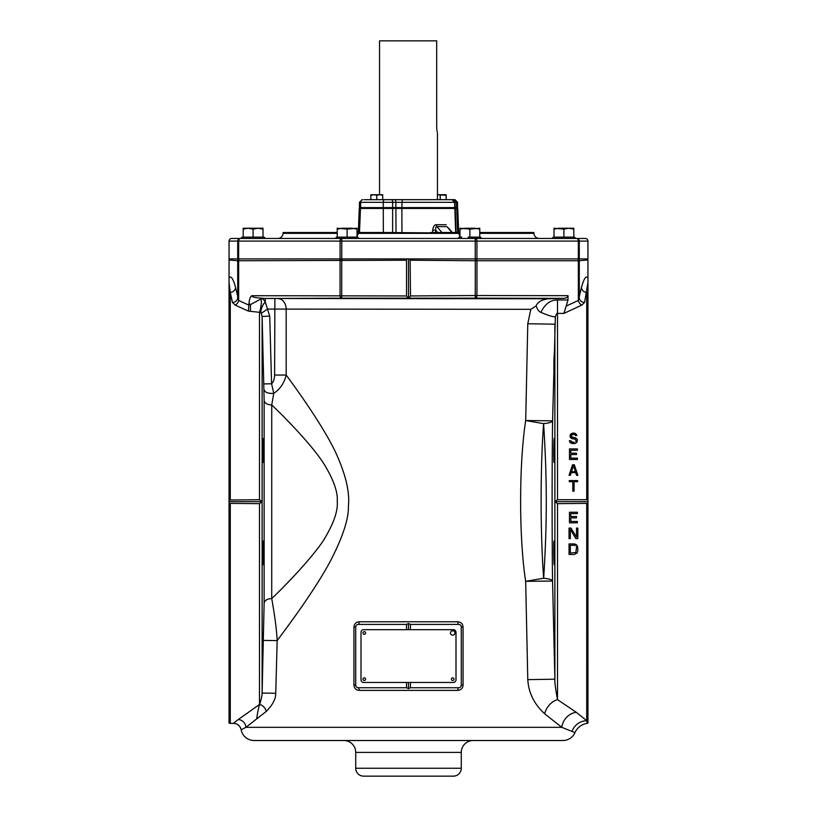 <?xml version="1.0" encoding="UTF-8"?>
<svg xmlns="http://www.w3.org/2000/svg" width="817" height="817" viewBox="0 0 817 817"><rect width="100%" height="100%" fill="white"/><g stroke="black" fill="none" stroke-linecap="round" stroke-linejoin="round"><path stroke-width="1.23" d="M275.738 693.286L277.177 640.61C291.118 621.911 314.647 590.078 329.986 561.882C342.691 537.412 348.828 518.764 348.42 505.937C349.829 492.845 346.061 476.086 337.125 455.682C327.096 432.704 302.464 396.96 286.175 375.044C284.204 383.153 280.057 389.249 273.756 393.324L271.581 383.755L269.722 316.179L267.496 309.081L530.815 309.326L527.782 323.746L525.688 420.551C518.958 463.556 518.938 538.26 525.668 581.326L527.782 679.642C528.589 692.816 534.216 704.193 544.653 713.772L561.769 727.324L574.964 732.635A13.195 13.195 0 0 1 562.882 740.519L254.118 740.519A13.195 13.195 0 0 1 241.158 729.806L245.897 727.324L266.23 711.444C272.623 705.03 275.789 698.974 275.738 693.286L262.124 693.051L264.126 603.16L264.136 400.35L262.124 316.404L260.94 312.451L248.439 311.124L248.991 303.393C249.502 298.777 250.472 296.224 251.922 295.713C253.76 295.948 247.694 297.368 265.341 298.471L548.524 298.777C541.926 299.563 537.78 301.933 536.095 305.885C537.453 309.612 539.046 311.757 540.895 312.319C547.4 315.219 552.221 316.751 555.356 316.894L552.588 420.837C551.975 464.934 551.965 536.616 552.558 581.04L554.876 679.193C554.6 681.827 555.478 688.639 557.511 699.628L576.251 712.291L586.718 720.696L587.106 723.341L587.954 723.065L587.944 259.949A2.635 2.625 -87.5 0 0 587.719 258.907A2.635 2.635 0 0 1 587.944 259.949L579.284 260.746A2.635 2.625 -102.2 0 0 578.538 258.907M587.954 503.364L557.511 503.67L554.957 501.689L587.954 501.689M562.882 740.519A13.195 13.195 0 0 0 574.964 732.635L574.974 732.604M574.964 732.635A15.829 15.829 23.7 0 1 587.106 723.341M568.009 295.683C568.234 296.918 566.906 297.807 564.026 298.348L475.29 298.174A2.635 1.685 -89.1 0 0 476.954 295.529L568.009 295.683L568.009 299.962L563.944 313.401L581.724 305.149L584.543 302.494L587.954 282.6M554.957 501.689L557.511 499.718L586.718 499.718L586.718 292.363A5.28 4.963 14.1 0 1 581.459 287.38C583.981 278.311 586.136 275.217 587.934 278.097L587.934 259.949M586.718 499.718L587.954 500.024M555.356 316.894C556.377 313.953 557.092 312.788 557.511 313.401L557.511 299.962L568.009 299.962M577.394 521.46L577.394 522.809L569.48 522.809L569.48 512.249L577.394 512.249L577.394 513.597L570.797 513.597L570.797 516.518L576.516 516.518L576.516 517.866L570.797 517.866L570.797 521.46L577.394 521.46M569.041 538.638L570.358 538.638L570.358 529.436L575.852 538.638L577.833 538.638L577.833 528.088L576.516 528.088L576.516 537.065L571.022 528.088L569.041 528.088L569.041 538.638M574.32 543.918L576.302 544.592L577.619 546.389L577.833 550.883L577.18 552.905L574.32 554.477L569.041 554.477L569.041 543.918L574.32 543.918M241.158 729.826L241.158 729.806A7.915 7.915 -131.8 0 0 233.376 723.372L238.217 719.552A7.915 7.557 53 0 1 245.897 727.324L561.769 727.324A15.829 13.869 126.6 0 1 576.251 712.291M231.701 238.452L240.351 238.452A2.635 2.625 90 0 0 237.716 241.097L229.066 241.097A2.635 2.625 -90 0 1 231.701 238.452A2.635 2.635 0 0 0 229.056 241.097L229.056 258.907L587.944 258.907L587.934 241.097L587.944 258.907M237.716 258.907L237.716 241.097L238.656 241.097A2.635 1.685 -90 0 1 240.351 238.452L475.239 238.452L475.239 241.097L476.924 241.097L476.924 258.907M338.024 238.452L341.761 238.452A2.635 1.685 90 0 0 340.076 241.097L341.761 241.097L341.761 258.907M578.344 258.907L578.344 241.097L579.284 241.097A2.635 2.625 -90 0 0 576.649 238.452A2.635 1.685 90 0 1 578.344 241.097L476.924 241.097A2.635 1.685 -90 0 0 475.239 238.452L585.299 238.452A2.635 2.625 90 0 1 587.934 241.097A2.635 2.635 0 0 0 585.299 238.452M297.337 238.452L335.246 238.452L336.563 237.134M475.239 238.452L519.663 238.452M508.45 238.452L488.75 238.452M328.25 238.452L308.55 238.452M241.219 238.452L264.963 238.452A1.317 1.317 0 0 0 263.646 237.134L262.992 237.134L263.646 237.134L262.992 237.134L262.992 229.107L258.039 228.229L243.19 228.229L243.19 237.134L242.537 237.134A1.317 1.317 0 0 0 241.219 238.452A1.317 1.317 0 0 1 242.537 237.134L263.646 237.134A1.317 1.317 0 0 1 264.963 238.452M277.77 238.452A5.28 5.28 0 0 0 283.05 233.356L337.227 233.08M539.23 238.452A5.28 5.28 0 0 1 533.95 233.356L533.858 232.518L479.773 232.518M283.06 233.08L283.142 232.518L337.227 232.518M357.029 232.518L384.082 232.518A2.635 0.511 90 0 0 384.072 233.08L386.461 232.518L459.971 233.08M430.539 232.518L459.971 232.518M386.461 232.518L384.082 232.518M432.918 232.518A2.635 0.511 90 0 1 432.928 233.08M448.635 228.147L452.352 232.518M441.946 232.518L436.932 226.646L446.981 226.646L451.954 232.518M401.944 233.356L401.862 208.447L383.275 208.447L383.347 233.356M396.02 233.356L395.888 208.447M456.529 208.447L454.354 208.447M401.862 208.447L454.834 208.447L455.672 232.518M360.246 208.447L383.275 208.447M360.471 208.447L359.46 233.356M455.232 208.447L456.131 233.356M432.693 230.149L435.778 230.292C435.553 227.381 435.941 226.166 436.932 226.646L436.37 224.726C434.511 224.552 433.286 226.36 432.693 230.149L432.54 233.356M437.667 232.518L435.778 230.292L435.604 233.499M379.701 207.6L379.701 208.447M364.311 199.685L454.191 199.685A2.635 2.39 90 0 1 456.58 202.33L457.571 202.33L457.571 207.6L454.681 207.6L454.681 202.33L456.58 202.33L456.58 207.6M391.527 199.685A2.635 1.113 90 0 1 392.64 202.33L392.64 207.6L359.429 207.6L359.429 202.33L454.681 202.33L452.046 199.685M392.64 207.6L395.867 207.6L395.867 202.33A2.635 1.113 90 0 0 394.744 199.685M454.681 207.6L395.867 207.6M370.989 199.685L376.78 199.685L376.78 195.273L373.808 194.742L370.847 195.273L370.847 199.685L365.413 199.685M438.198 199.685L382.713 199.685L382.713 195.273L379.742 194.742L376.78 195.273M370.847 195.273L370.847 194.742L382.713 194.742L382.713 195.273M446.153 199.685L446.153 195.273L437.258 194.742M437.452 194.742L446.153 194.742L446.153 195.273M440.22 199.685L440.22 195.273M379.548 194.742L379.548 40.85L436.697 40.85L436.697 126.615C437.524 135.132 437.524 135.132 436.697 126.615L436.697 127.197M436.717 127.687L436.84 129.535M436.942 130.393L437.238 132.191M253.086 237.134L253.086 229.107L258.039 228.229L262.992 228.229L262.992 229.107M254.873 237.134L261.205 237.134M251.309 237.134L244.967 237.134M253.086 229.107L248.143 228.229L243.19 229.107M337.227 229.107L337.227 237.134L357.683 237.134L357.029 237.134L357.029 229.107L352.076 228.229L342.17 228.229L337.227 229.107L337.227 228.229L347.123 229.107L347.123 237.134M339.004 237.134L345.346 237.134M357.029 229.107L357.029 228.229L347.123 229.107M574.463 237.134L575.781 238.452L573.81 237.134L574.463 237.134L573.81 237.134L573.81 229.107L568.857 228.229L563.914 229.107L554.008 228.229L554.008 237.134L553.354 237.134L573.81 237.134M468.09 237.134L480.437 237.134L479.773 237.134L479.773 229.107L474.83 228.229L464.924 228.229L459.971 229.107L459.971 228.229L469.877 229.107L469.877 237.134M459.971 229.107L459.971 237.134L459.317 237.134L461.758 237.134M479.773 229.107L479.773 228.229L469.877 229.107M471.654 237.134L477.996 237.134M565.691 237.134L572.033 237.134M563.914 237.134L563.914 229.107M554.008 229.107L558.961 228.229L573.81 228.229L573.81 229.107M229.056 259.949L229.046 278.617A5.28 5.219 35.8 0 0 229.066 278.097L229.066 259.949A2.635 2.625 -92.5 0 1 229.281 258.907A2.635 2.635 0 0 0 229.056 259.949L237.716 260.746A2.635 2.625 -77.8 0 1 238.462 258.907M408.5 258.907L408.5 298.501L406.519 295.948L406.519 260.235L238.656 260.746A2.635 1.685 -91.1 0 1 239.115 258.907M584.543 302.494A5.28 4.728 10.2 0 1 579.284 297.745L579.284 260.746L476.954 260.746L476.954 295.529L475.259 295.529L475.29 298.174L341.71 298.174A2.635 1.685 -90.9 0 1 340.046 295.529L340.046 260.746A2.635 1.685 -88.9 0 1 340.546 258.907M261.552 313.136L267.496 309.081L265.249 301.882L265.341 298.471L341.71 298.174L341.71 258.907M406.519 260.235L406.876 258.907M410.124 258.907L410.481 295.948L408.5 298.501M476.454 258.907A2.635 1.685 -91.1 0 1 476.954 260.746L410.481 260.235M410.481 295.948L475.259 295.529L475.29 258.907M566.641 305.864L578.344 300.472L578.344 260.746A2.635 1.685 -88.9 0 0 577.885 258.907M581.724 305.149A5.28 3.207 66.5 0 1 578.344 300.472L581.459 287.38M571.349 436.227L571.573 436.901L571.573 435.104L572.891 434.43L574.872 434.654L575.525 435.553L576.843 435.553L576.628 434.879L576.843 435.553M572.891 437.575L571.573 436.901L575.311 437.8L577.068 439.148L577.068 442.068L575.311 443.406L572.451 443.631L570.246 442.732L569.592 441.619L569.367 440.72L570.685 440.72L571.573 442.068L574.208 442.293M575.75 441.619L576.189 440.945L575.75 441.619M570.031 435.553L571.124 433.756L572.891 433.081L570.246 434.654L570.246 437.35L572.012 438.698L575.086 439.148L576.189 440.945M572.891 433.081L575.086 433.306L576.628 434.879L573.983 433.081M577.394 458.123L577.394 459.471L569.48 459.471L569.48 448.911L577.394 448.911L577.394 450.259L570.797 450.259L570.797 453.18L576.516 453.18L576.516 454.528L570.797 454.528L570.797 458.123L577.394 458.123M572.554 464.75L574.32 464.75L577.833 475.3L576.516 475.3L575.638 472.604L571.236 472.604L570.358 475.3L569.041 475.3L572.554 464.75L569.041 475.3M577.619 480.58L577.619 481.703L574.096 481.703L574.096 491.14L572.778 491.14L572.778 481.703L569.255 481.703L569.255 480.58L577.619 480.58M540.895 312.319C544.949 304.016 550.495 299.9 557.511 299.962M548.524 298.777L564.026 298.348M530.815 309.326L536.095 305.885M527.782 323.746L554.876 324.196L554.876 679.193L527.782 679.642M359.133 690.385L457.867 690.385C461.074 690.018 462.8 688.251 463.055 685.106L463.055 627.048C462.8 623.892 461.074 622.135 457.867 621.768L359.133 621.768C355.926 622.135 354.2 623.892 353.945 627.048L353.945 685.106C354.2 688.251 355.926 690.018 359.133 690.385A2.635 0.776 90 0 0 358.357 687.74L406.549 687.74L406.519 682.461M266.23 711.444A7.598 6.005 53.5 0 0 259.561 704.499M238.217 719.552L259.489 704.499C260.613 702.477 262.471 693.633 262.124 693.051L262.124 316.404L269.722 316.179M256.783 718.858C256.579 718.878 258.09 708.86 259.551 704.468M230.282 503.67L230.282 723.372L229.046 723.065L229.046 503.364L259.489 503.67L262.043 501.689L229.046 501.689L229.046 500.024L259.489 499.718L262.043 501.689M229.046 503.364L229.046 501.689M229.046 278.617L229.046 500.024M229.046 301.279L229.046 319.753M262.574 358.806L262.563 357.938M263.084 641.651L263.033 643.612M263.023 643.878L262.962 645.787M262.808 649.055L262.686 650.7M262.972 462.34L262.747 460.747C262.237 453.588 262.461 431.836 262.962 440.179L262.849 438.995M262.757 438.596L262.962 440.179C263.503 447.236 263.268 468.815 262.747 460.747M229.066 278.097C230.925 275.288 233.08 278.383 235.541 287.38L238.656 300.472L249.022 305.211M229.046 282.6L230.282 292.363A5.28 4.963 165.9 0 0 235.541 287.38M230.282 499.718L230.282 292.363L232.457 302.494A5.28 4.728 169.8 0 0 237.716 297.745L237.716 260.746L238.656 260.746L238.656 300.472A5.28 3.207 113.5 0 1 235.276 305.149L248.439 311.124M232.457 302.494L235.276 305.149M260.94 312.451A7.598 2.768 -63.3 0 1 265.249 301.882C263.094 298.808 261.695 297.807 261.062 298.889L250.462 304.588L250.472 311.124M261.052 298.889A7.598 1.593 -82.5 0 1 261.123 305.384A7.598 1.593 -82.5 0 1 259.489 312.125L259.489 499.718M248.991 303.393L250.462 304.588L248.991 304.588M406.519 295.948L251.922 295.713M263.625 640.405L277.177 640.61C276.697 630.387 274.88 616.365 271.724 598.555C286.91 584.329 317.057 552.435 325.82 536.483C334.286 521.757 338.095 510.033 337.227 501.311C337.983 492.539 333.908 480.641 325.013 465.619C314.555 448.043 286.992 419.356 271.734 404.956L273.756 393.324C268.262 393.743 265.045 392.538 264.085 389.678M262.635 361.737C263.084 373.675 263.237 373.675 263.084 361.737C262.645 349.87 262.502 349.87 262.635 361.737C263.084 373.675 263.237 373.675 263.084 361.737C262.645 349.87 262.502 349.87 262.635 361.737M262.635 650.883L263.084 632.409L262.635 650.883M262.747 564.792L262.962 541.048C263.503 540.435 263.268 565.058 262.747 564.792M264.126 603.16C264.698 600.352 267.23 598.82 271.724 598.555L271.734 404.956A7.598 4.769 0 0 1 264.136 400.35M554.365 361.737C553.916 373.675 553.763 373.675 553.916 361.737C554.355 349.87 554.498 349.87 554.365 361.737C553.916 373.675 553.763 373.675 553.916 361.737C554.355 349.87 554.498 349.87 554.365 361.737M554.365 650.883L553.916 632.409L554.365 650.883M554.253 460.747C554.763 453.588 554.539 431.836 554.038 440.179C553.497 447.236 553.732 468.815 554.253 460.747L554.018 462.32M554.253 564.792L554.038 541.048C553.497 540.435 553.732 565.058 554.253 564.792M543.673 578.232C549.167 578.793 552.129 579.723 552.558 581.04L525.668 581.326L543.673 578.232C547.176 522.809 547.186 479.661 543.591 423.635C540.262 468.264 540.303 534.175 543.673 578.232M552.588 420.837C552.149 422.154 549.157 423.083 543.591 423.635L525.688 420.551L552.588 420.837M544.653 713.772A15.829 11.908 125.1 0 1 557.511 699.628L557.511 503.67M457.867 690.385A2.635 0.776 90 0 1 458.643 687.74A2.635 2.635 0 0 0 461.278 685.106L461.278 627.048A2.635 2.635 0 0 0 458.643 624.402L410.461 624.402L410.481 629.682M410.481 687.74L408.5 688.639L406.519 687.74M410.481 682.461L410.461 687.74L458.643 687.74M406.519 624.402L408.5 623.514L408.5 629.682M408.5 682.461L408.5 688.639M408.5 623.514L410.481 624.402L458.643 624.402A2.635 0.776 -90 0 1 457.867 621.768M363.636 629.682L453.364 629.682A2.635 2.635 0 0 1 455.998 632.327L455.998 679.826A2.635 2.635 0 0 1 453.364 682.461L363.636 682.461A2.635 2.635 0 0 1 361.002 679.826L361.002 632.327A2.635 2.635 0 0 1 363.636 629.682M359.133 621.768A2.635 0.776 -90 0 1 358.357 624.402L406.549 624.402L406.519 629.682M358.357 624.402L358.357 624.402A2.635 2.635 0 0 0 355.722 627.048L355.722 685.106A2.635 2.635 0 0 0 358.357 687.74M365.618 679.162A1.317 1.317 0 0 0 364.3 677.844A1.317 1.317 0 0 0 362.973 679.162A1.317 1.317 0 0 0 364.3 680.49A1.317 1.317 0 0 0 365.618 679.162M454.027 679.162A1.317 1.317 0 0 0 452.7 677.844A1.317 1.317 0 0 0 451.382 679.162A1.317 1.317 0 0 0 452.7 680.49A1.317 1.317 0 0 0 454.027 679.162M365.618 632.981A1.317 1.317 0 0 0 364.3 631.664A1.317 1.317 0 0 0 362.973 632.981A1.317 1.317 0 0 0 364.3 634.309A1.317 1.317 0 0 0 365.618 632.981M454.916 632.981A2.216 2.216 0 0 0 452.7 630.765A2.216 2.216 0 0 0 450.484 632.981A2.216 2.216 0 0 0 452.7 635.197A2.216 2.216 0 0 0 454.916 632.981M574.208 437.575L576.189 438.249L577.507 440.046M570.685 440.72L572.451 442.293M574.32 464.75L577.833 475.3M573.442 465.649L575.413 471.705L571.461 471.705L573.442 465.649M554.426 358.806L554.437 357.938M473.166 740.519A11.887 11.887 90 0 0 461.278 752.406L355.722 752.406A11.887 11.887 -90 0 0 343.834 740.519M355.722 752.406L355.722 768.235L461.278 768.235L461.278 752.406M355.722 768.235A7.915 7.915 -90 0 0 363.636 776.15L453.364 776.15L363.636 776.15M461.278 768.235A7.915 7.915 90 0 1 453.364 776.15M575.852 538.638L570.358 529.436M577.833 550.883L577.18 552.905L574.32 554.477M575.199 545.49L574.32 545.266L575.199 545.49M576.302 546.614L576.516 547.513L576.302 546.614M576.516 547.513L575.852 552.455L570.358 553.129L570.358 545.266L574.32 545.266M571.971 731.419A15.829 15.462 135.5 0 1 586.718 720.696L586.718 503.67M557.511 499.718L557.511 313.401L563.944 313.411M587.934 241.097L579.284 241.097L579.284 258.907M341.761 238.452L341.761 241.097L475.239 241.097L475.239 258.907M238.656 258.907L238.656 241.097L340.076 241.097L340.076 258.907M283.05 233.356L337.227 233.356M357.029 233.356L459.971 233.356M479.773 233.356L533.95 233.356M357.029 233.08L384.072 233.08M479.773 233.08L533.94 233.08M392.64 208.447L392.62 233.356M456.754 208.447L457.714 233.356M446.225 224.726L436.37 224.726M362.983 199.685A2.635 2.339 90 0 0 360.654 202.33L360.654 207.6M384.49 199.685A2.635 1.236 90 0 0 383.255 202.33L383.255 207.6M402.23 199.685L401.841 207.6M452.689 199.685A2.635 2.39 90 0 1 455.079 202.33L455.079 207.6M274.89 298.726L274.614 375.044L286.175 375.044L286.175 309.326A10.56 7.71 90 0 0 278.73 298.777M259.489 704.53L259.489 503.67M274.614 375.044C274.42 379.262 273.409 382.162 271.581 383.755L263.983 383.939M463.055 685.106L461.278 685.106M353.945 685.106L355.722 685.106M353.945 627.048L355.722 627.048M463.055 627.048L461.278 627.048M241.158 729.806L241.148 729.765C239.963 725.598 237.379 723.453 233.376 723.372L230.282 723.372M229.056 241.097L229.056 258.907M357.029 236.613L358.295 233.376L359.266 208.447M353.771 238.452L353.015 238.452M359 238.441L357.683 237.134M457.734 208.447L458.705 233.376L459.971 236.613M453.364 208.447L453.364 207.6M363.636 208.447L363.636 207.6M457.571 202.33L454.926 199.685M359.429 202.33L362.074 199.685M437.452 199.685L437.452 133.212M372.818 207.6L372.818 208.447M552.037 238.452L553.354 237.134L552.037 238.452M458 238.452L459.317 237.134M481.754 238.452L480.437 237.134M261.491 303.015L260.163 310.603L261.491 303.015"/></g></svg>

